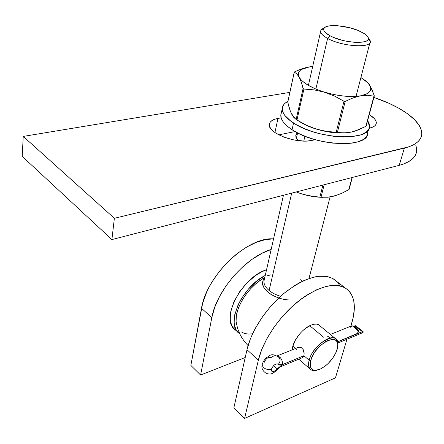 <?xml version="1.0" encoding="UTF-8"?>
<svg xmlns="http://www.w3.org/2000/svg" width="444" height="444" viewBox="0 0 444 444"><rect width="100%" height="100%" fill="white"/><g stroke="black" fill="none" stroke-linecap="round" stroke-linejoin="round"><path stroke-width="0.67" d="M311.349 325.019C314.679 323.77 317.321 323.776 319.28 325.041L320.69 326.479L318.498 324.608L316.455 324.109L314.047 324.248L311.349 325.019L305.544 328.344L302.669 330.769L299.955 333.583L295.476 339.915L292.824 346.32L292.285 349.8C292.274 341.464 302.508 328.155 311.349 325.019M345.271 287.995C333.339 282.045 317.294 286.78 297.136 302.192C278.571 317.355 262.842 340.97 258.369 360.101L246.986 349.728L233.855 407.842L246.986 349.728L258.369 360.101L244.589 418.431L233.855 407.842L244.589 418.431L335.464 377.838L244.589 418.431L258.369 360.101L261.777 349.439L267.077 338.295L274.048 327.156L282.39 316.539L291.719 306.915L301.62 298.718L306.643 295.266L316.555 289.821L325.929 286.485L330.297 285.642L334.393 285.342L338.178 285.592L341.619 286.369L344.694 287.668L347.363 289.466L349.622 291.725L351.454 294.433L352.841 297.547L353.785 301.032L354.329 308.969L353.124 317.932L350.843 326.201L351.887 322.694C356.665 305.905 354.462 294.339 345.271 287.995L333.322 278.843C321.256 272.755 305.206 277.278 285.17 292.413C266.733 307.315 251.249 330.68 246.986 349.728L250.283 339.127L252.647 333.622L255.461 328.066L262.315 317.038L270.551 306.543L279.798 297.058L284.671 292.824L294.627 285.614L299.6 282.711L304.506 280.308L313.875 277.1L318.254 276.307L326.168 276.351L329.631 277.178L332.734 278.51L336.502 281.28L333.322 278.843M346.964 339.227L335.464 377.838L346.964 339.227M337.745 282.623L339.616 285.348M190.853 365.401L200.61 375.025L245.232 357.487L200.61 375.025L211.805 317.665L214.752 307.254L219.575 296.464L226.079 285.775L233.999 275.674L242.962 266.605L252.575 258.974L262.398 253.108L271.151 249.484C245.882 256.887 216.389 290.648 211.805 317.665L200.61 375.025L190.853 365.401L202.686 303.174L206.482 292.585L209.069 287.218L212.077 281.879L219.231 271.528L227.633 262.01L236.902 253.74L246.614 247.075L256.349 242.291L265.673 239.549L273.554 238.889C247.602 236.491 206.432 275.563 201.504 308.275L211.805 317.665L201.504 308.275L190.853 365.401M369.269 114.585C374.087 117.549 376.434 120.418 376.307 123.188C376.007 125.508 373.809 127.134 369.702 128.061L372.633 127.162L374.758 125.896L375.996 124.331L376.318 122.516L375.713 120.535L374.225 118.465L369.269 114.585M416.139 153.446L414.951 155.972L413.087 158.319L410.567 160.456L403.602 163.991L399.217 165.346L404.356 148.113C414.979 145.382 420.757 140.981 421.695 134.921C422.189 126.146 414.624 117.283 399.006 108.336L388.744 103.186L373.892 97.441C383.216 100.549 391.586 104.179 399.006 108.336L407.747 113.914L414.624 119.747L419.33 125.63L420.784 128.521L421.611 131.346L421.783 134.077L421.284 136.68L420.113 139.127L418.265 141.392L415.745 143.445L412.57 145.271L408.763 146.831L114.369 218.293L23.232 136.413L289.854 92.374L23.232 136.413L22.2 156.377L23.232 136.413L114.369 218.293L404.356 148.113L399.217 165.346L111.894 239.577L22.2 156.377L111.894 239.577L114.369 218.293L111.894 239.577L399.217 165.346C409.779 162.448 415.562 157.881 416.572 151.632M281.113 117.788L274.608 119.264L271.994 120.54L270.224 122.161L269.386 124.065L269.514 126.185L270.624 128.438L272.677 130.747L275.619 133.006L283.661 137.041L293.484 139.877L303.507 141.048L308.075 140.942L315.257 139.699L312.099 140.376C297.103 144.167 268.076 133.428 269.319 124.786C269.525 121.617 272.405 119.48 277.961 118.376L274.947 132.551L277.961 118.376L281.113 117.788M369.158 128.177L369.702 128.061L369.158 128.177M415.745 145.055L416.528 147.957L416.666 150.766M295.088 131.563L278.782 134.859L295.088 131.563M327.611 38.412C343.251 47.308 375.097 48.368 369.846 40.082L369.047 38.861L370.196 41.57C371.167 48.518 341.791 46.47 327.611 38.412L315.856 89.061L327.611 38.412C323.071 35.931 320.746 33.622 320.635 31.485C320.651 29.992 321.839 28.849 324.198 28.055L321.012 30.142C319.758 32.517 321.961 35.27 327.611 38.412L329.992 35.742L327.611 38.412M361.533 32.04C364.99 33.827 367.155 35.581 368.026 37.296C372.699 44.705 344.078 43.695 329.992 35.742L333.4 37.352L341.586 40.115L346.037 41.159L354.756 42.352L358.663 42.463L364.813 41.681L366.816 40.826L368.004 39.71L368.331 38.384L367.804 36.891L366.45 35.298L364.335 33.661L358.164 30.503L350.238 27.872L337.595 25.708L330.43 25.746L327.639 26.235L325.53 27.017L324.187 28.066L323.67 29.348L324.015 30.814L325.213 32.406L329.992 35.742C324.891 32.928 322.893 30.464 323.998 28.338C326.384 23.31 349.678 25.68 361.533 32.04M302.386 281.291L300.61 279.726M264.363 279.393L263.975 281.096C263.764 284.254 265.473 287.379 269.097 290.47L291.697 193.123L269.097 290.47C272.189 292.996 276.029 294.944 280.619 296.309M304.906 136.214L303.785 141.059L304.906 136.214M278.804 297.985L273.415 295.76L270.513 294.089L267.976 292.235L264.274 288.167L263.192 286.058L262.682 281.973L263.259 280.097L264.663 278.055M264.785 277.517C248.479 285.969 233.944 309.091 236.225 322.622L236.669 324.914L236.103 321.401L236.286 316.461L237.446 311.044L239.555 305.35L242.546 299.589L246.309 293.967L250.705 288.705L255.572 283.994L260.722 280.014L264.785 277.517M252.558 333.805L248.49 334.116L244.533 333.477L241.197 331.829M271.007 274.792L267.149 275.852M263.952 281.957C264.108 284.854 265.823 287.69 269.097 290.47M290.642 299.966C275.68 300.177 259.784 289.1 262.892 281.058M327.522 336.236L326.862 336.069M329.664 337.79L328.221 336.591M298.024 347.48L299.561 347.08L301.21 347.513L303.213 349.622L304.19 353.824L303.668 356.515L302.852 357.514L303.946 355.744L309.146 360.245C307.52 368.159 310.079 371.484 316.822 370.213C314.263 370.879 312.221 370.668 310.7 369.575C308.513 367.832 307.997 364.724 309.146 360.245L303.946 355.744L282.317 364.696L277.195 368.847L278 369.008L282.295 364.674L280.453 366.777M296.614 349.378L296.919 348.612L296.614 349.378M310.695 360.556L309.146 360.245C312.071 347.902 329.581 333.738 335.531 338.683C337.307 339.932 338.078 342.085 337.834 345.149C340.182 328.976 313.392 342.635 309.146 360.245L310.695 360.556L313.27 354.523L315.229 351.459L320.096 345.848L325.563 341.658L328.249 340.309L333.006 339.36L334.887 339.788L336.347 340.787L337.323 342.33L337.79 344.339L337.163 349.439C333.727 358.697 327.833 365.368 319.486 369.458C312.06 371.717 309.129 368.748 310.695 360.556C314.813 343.617 340.559 330.891 337.734 346.747L336.097 352.331L332.673 358.286L327.966 363.719L325.341 365.995L320.03 369.236L315.279 370.335L313.347 370.007L311.816 369.103L310.75 367.643L310.19 365.678L310.695 360.556M295.554 348.485L292.862 346.154L295.554 348.485M309.757 325.724L323.565 337.196M298.757 347.18L301.21 347.513L303.213 349.622L304.134 352.747L303.946 355.744L282.317 364.696L277.195 368.847C275.114 371.228 273.332 372.066 271.85 371.356L271.428 369.175C273.471 364.918 275.779 363.281 278.349 364.258C279.171 365.24 280.497 365.379 282.323 364.657C282.761 361.827 281.901 359.285 279.742 357.043L278.81 357.093L279.742 357.043C281.901 359.285 282.761 361.827 282.323 364.657L303.951 355.727L282.323 364.657L278.727 364.635L278.349 364.258C280.303 361.938 280.564 359.673 279.121 357.47M236.713 330.841L233.538 328.149L232.317 326.384L231.357 324.359L230.286 319.597L230.381 314.047L230.869 311.039L234.071 301.459L239.638 291.747L247.053 282.817L255.611 275.519L261.555 271.894L266.555 269.73C241.481 277.295 219.752 320.002 235.264 329.848L238.101 332.406M239.704 333.766L239.133 333.333C225.291 324.386 241.664 286.963 265.262 275.419L256.737 281.091L248.446 289.061L241.547 298.39L238.051 304.928L234.809 314.53L234.31 317.543L234.193 323.099L234.576 325.591L236.197 329.881L239.704 333.766M282.201 108.852L280.797 115.434C280.813 119.991 284.56 124.753 292.047 129.726L293.54 123.016C286.014 118.076 282.234 113.359 282.201 108.852C282.312 105.783 284.21 103.291 287.906 101.371L284.887 103.402L283.616 104.79L282.279 107.92L282.612 111.45L284.637 115.24L290.748 121.095L296.675 124.881L303.829 128.383L311.927 131.446L320.624 133.938L333.977 136.358L342.513 136.996L350.338 136.824L360.029 135.093L362.587 134.149L366.55 131.785L368.875 128.877L369.402 127.256L369.197 123.765L367.665 120.529L369.497 126.612C370.479 141.608 317.743 139.594 293.54 123.016L292.047 129.726L298.584 133.405L306.21 136.719L314.613 139.516L323.432 141.669L332.29 143.085L344.805 143.706L352.114 143.107L358.258 141.725L362.987 139.638L364.768 138.362L367.099 135.414L367.749 132.046M280.874 114.491L281.191 118.06L283.2 121.889L286.852 125.83L292.047 129.726C316.106 146.409 368.637 148.279 367.726 133.122M297.819 140.598L295.743 135.809L297.214 132.712L295.765 135.509L296.015 137.601L297.813 140.598M309.868 66.789L312.693 66.478L306.693 67.399L301.742 69.297L300.05 70.563L298.934 72.017L298.412 73.632L298.512 75.397L301.315 82.223L303.074 88.55L296.148 119.469L293.562 117.133L291.27 113.459L289.344 108.386L287.773 102.203L294.289 72.106L296.858 73.948L299.239 77.267C297.602 74.065 298.357 71.456 301.504 69.436L309.868 66.789M307.964 67.116L302.342 68.62L294.272 72M296.148 119.469L296.964 119.991L303.918 89.05L303.074 88.55L296.148 119.469L293.889 117.51L292.374 115.484L290.259 111.078L287.773 102.203L294.289 72.106L296.858 73.948L300.582 79.221L302.531 81.219L308.108 85.215L315.629 88.967L334.521 96.071L343.983 101.282L336.186 132.295L325.907 131.296L315.801 128.938L306.121 125.08L296.964 119.991L303.918 89.05L314.241 89.899L324.553 92.186C311.111 87.862 302.675 82.889 299.239 77.267L301.315 82.223L303.43 88.944L314.241 89.899L324.553 92.186L334.521 96.071L344.339 101.443L345.044 101.46L352.986 97.935L360.55 95.815L367.543 95.294L373.976 96.137L365.823 126.39L358.364 129.892L351.065 132.151L344 132.945L337.373 132.401L345.193 101.398L352.986 97.935L360.55 95.815C350.366 97.38 338.367 96.17 324.553 92.186L334.227 94.622L343.922 96.098L352.919 96.503L367.543 95.294L373.976 96.137L374.286 95.871M374.259 95.76L371.961 89.499L369.286 84.56L366.267 81.23L360.911 77.528L368.004 82.967L369.286 84.56C372.749 90.077 369.841 93.828 360.55 95.815L366.278 94.106L368.309 92.913L369.741 91.52L370.551 89.96L370.746 88.256L370.318 86.447L368.165 83.095L365.512 80.669L367.682 82.628L370.673 86.841L374.259 95.76L365.823 126.39L354.689 131.196L351.065 132.151L344 132.945L331.024 131.94L320.834 130.308L315.801 128.938L306.121 125.08M306.149 67.516L298.507 70.052L294.289 72.106M290.598 111.472L291.27 113.459L295.227 118.382M298.518 120.94C303.108 124.065 308.869 126.729 315.801 128.938C327.15 132.373 337.59 133.655 347.114 132.773L334.732 132.762L320.474 130.27L311.322 127.395L303.252 123.787L299.817 121.795M296.964 119.991L296.209 119.508M351.065 132.151L355.738 130.691M366.117 126.185L374.27 96.054M291.27 113.459L292.546 115.523M287.823 101.887L287.773 102.203M337.373 132.401L345.193 101.398L343.983 101.282L336.186 132.295L337.373 132.401M300.433 193.501L296.242 191.952L300.433 193.501C307.986 195.965 315.445 197.241 322.821 197.33L314.063 196.681L309.474 195.898L300.433 193.501M322.91 185.059L319.869 197.142L310.079 195.948L305.239 194.899L314.957 196.681L321.012 197.225L324.164 184.737L321.012 197.225L319.869 197.142L322.91 185.059M349.034 189.533L352.042 177.533L348.745 189.755L341.53 193.434L334.393 196.009L327.528 197.23L321.012 197.225L327.528 197.23L330.913 196.792L337.412 194.994M352.314 177.461L349.062 189.494L341.53 193.434L334.432 195.998M330.935 196.753L334.393 196.009M277.933 369.103C271.8 375.136 269.769 374.264 266.306 373.448C262.582 370.962 261.211 368.059 262.188 364.752C262.904 361.871 264.474 359.407 266.894 357.353C269.347 356.549 270.707 351.759 279.243 357.631L279.282 357.686C280.541 359.868 280.231 362.054 278.349 364.258L278.122 364.025C275.458 363.503 273.227 365.223 271.428 369.175C266.777 370.052 263.697 368.742 262.188 365.234C263.697 368.742 266.777 370.052 271.428 369.175C271.584 372.505 273.504 372.394 277.195 368.847L273.609 365.612L277.195 368.847M337.829 343.007L361.893 333.061L363.392 332.007L363.153 331.696L363.425 332.09M363.037 331.607L355.838 325.879M354.051 326.19L354.978 325.813L362.321 331.651L337.629 341.852L362.826 331.551L362.321 331.651L354.978 325.813L355.489 325.718L354.051 326.19M355.749 325.807L362.826 331.551M351.792 325.785C354.234 326.523 356.432 328.588 358.375 331.984L358.436 330.103L358.375 331.984L356.51 334.021L337.623 341.825L357.387 333.405L358.375 331.984L356.576 329.259L353.108 326.129L351.548 325.913M277.528 355.966L279.742 357.043L277.528 355.966M270.918 357.564L270.785 357.442C268.109 356.898 265.889 358.597 264.119 362.532M271.029 357.664C273.632 355.439 276.157 355.189 278.604 356.915M358.436 330.103L354.123 326.262M350.355 327.261L351.354 326.379M362.076 332.967L363.392 332.007L361.333 333.311M376.307 123.188L375.99 124.342M369.846 40.082L368.026 37.296M369.93 42.618L356.044 96.365M330.064 196.931L308.985 278.538M248.063 345.599L244.822 341.985L242.024 338.017L239.699 333.755L237.64 328.516L236.225 322.622M320.635 31.485L308.402 85.387M297.608 132.917L296.359 138.439M283.461 195.249L264.38 279.304M321.012 30.142L323.998 28.338M298.845 347.158L277.322 355.833M310.7 369.575L298.795 359.179M335.531 338.683L318.326 324.536M301.504 69.436L298.19 70.185M287.762 102.048L294.25 72.061M281.163 366.478L302.919 357.47M358.114 329.676C356.427 327.478 354.362 326.174 351.926 325.763L330.38 334.449M277.877 363.875L278.51 364.446"/></g></svg>
